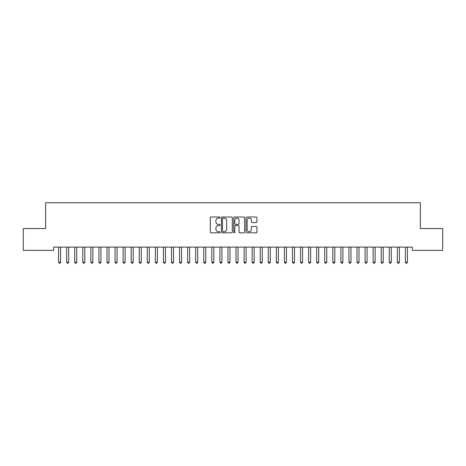 <?xml version="1.0" encoding="UTF-8"?>
<svg xmlns="http://www.w3.org/2000/svg" width="466" height="466" viewBox="0 0 466 466"><rect width="100%" height="100%" fill="white"/><g stroke="black" fill="none" stroke-linecap="round" stroke-linejoin="round"><path stroke-width="0.7" d="M220.098 217.564A0.553 0.553 0 0 0 219.544 217.01L211.133 217.01A0.792 0.792 0 0 0 210.341 217.803L210.341 232.051A0.792 0.792 0 0 0 211.133 232.843L219.544 232.843A0.553 0.553 0 0 0 220.098 232.289A0.553 0.553 0 0 0 219.544 231.736L218.455 231.736A2.534 2.534 0 0 1 215.921 229.202L215.921 228.014A2.534 2.534 0 0 1 218.455 225.48L219.544 225.48A0.553 0.553 0 0 0 220.098 224.927A0.553 0.553 0 0 0 219.544 224.373L218.455 224.373A2.534 2.534 0 0 1 215.921 221.839L215.921 220.651A2.534 2.534 0 0 1 218.455 218.117L219.544 218.117A0.553 0.553 0 0 0 220.098 217.564M256.137 222.591A0.792 0.792 0 0 0 256.929 221.799L256.929 217.803A0.792 0.792 0 0 0 256.137 217.01L246.794 217.01A0.792 0.792 0 0 0 246.001 217.803L246.001 232.051A0.792 0.792 0 0 0 246.794 232.843L256.137 232.843A0.792 0.792 0 0 0 256.929 232.051L256.929 227.222A0.792 0.792 0 0 0 256.137 226.429L252.141 226.429A0.792 0.792 0 0 0 251.349 227.222L251.349 229.616A2.12 2.12 0 0 1 249.228 231.736A2.12 2.12 0 0 1 247.114 229.616L247.114 220.237A2.12 2.12 0 0 1 249.228 218.117A2.12 2.12 0 0 1 251.349 220.237L251.349 221.799A0.792 0.792 0 0 0 252.141 222.591L256.137 222.591M412.293 247.108L53.707 247.108L53.707 250.335L23.3 250.335L23.3 228.556L45.639 228.556L45.639 202.745L420.361 202.745L420.361 228.556L442.7 228.556L442.7 250.335L412.293 250.335L412.293 247.108M232.307 217.803A0.792 0.792 0 0 0 231.515 217.01L222.171 217.01A0.792 0.792 0 0 0 221.385 217.803L221.385 232.051A0.792 0.792 0 0 0 222.171 232.843L231.515 232.843A0.792 0.792 0 0 0 232.307 232.051L232.307 217.803M234.485 217.01L243.829 217.01A0.792 0.792 0 0 1 244.615 217.803L244.615 232.051A0.792 0.792 0 0 1 243.829 232.843L239.827 232.843A0.792 0.792 0 0 1 239.035 232.051L239.035 226.272A0.792 0.792 0 0 0 238.243 225.48L235.592 225.48A0.792 0.792 0 0 0 234.8 226.272L234.8 232.289A0.553 0.553 0 0 1 234.247 232.843A0.553 0.553 0 0 1 233.693 232.289L233.693 217.803A0.792 0.792 0 0 1 234.485 217.01M223.045 218.117A0.553 0.553 0 0 0 222.492 218.671L222.492 231.183A0.553 0.553 0 0 0 223.045 231.736L224.193 231.736A2.534 2.534 0 0 0 226.726 229.202L226.726 220.651A2.534 2.534 0 0 0 224.193 218.117L223.045 218.117M239.035 220.278A2.12 2.12 0 0 0 236.92 218.158A2.12 2.12 0 0 0 234.8 220.278L234.8 223.581A0.792 0.792 0 0 0 235.592 224.373L238.243 224.373A0.792 0.792 0 0 0 239.035 223.581L239.035 220.278M58.483 247.108L58.53 247.225A0.804 0.804 0 0 1 58.588 247.528L58.588 262.207L60.603 262.207L60.603 247.528A0.804 0.804 0 0 1 60.662 247.225L60.708 247.108M60.603 262.207L59.998 263.255L59.194 263.255L58.588 262.207M66.545 247.108L66.591 247.225A0.804 0.804 0 0 1 66.65 247.528L66.65 262.207L68.665 262.207L68.665 247.528A0.804 0.804 0 0 1 68.723 247.225L68.776 247.108M68.665 262.207L68.065 263.255L67.255 263.255L66.65 262.207M74.612 247.108L74.659 247.225A0.804 0.804 0 0 1 74.717 247.528L74.717 262.207L76.733 262.207L76.733 247.528A0.804 0.804 0 0 1 76.791 247.225L76.838 247.108M76.733 262.207L76.127 263.255L75.323 263.255L74.717 262.207M82.674 247.108L82.727 247.225A0.804 0.804 0 0 1 82.785 247.528L82.785 262.207L84.8 262.207L84.8 247.528A0.804 0.804 0 0 1 84.859 247.225L84.905 247.108M84.8 262.207L84.195 263.255L83.385 263.255L82.785 262.207M90.742 247.108L90.788 247.225A0.804 0.804 0 0 1 90.847 247.528L90.847 262.207L92.862 262.207L92.862 247.528A0.804 0.804 0 0 1 92.92 247.225L92.967 247.108M92.862 262.207L92.256 263.255L91.453 263.255L90.847 262.207M98.809 247.108L98.856 247.225A0.804 0.804 0 0 1 98.914 247.528L98.914 262.207L100.93 262.207L100.93 247.528A0.804 0.804 0 0 1 100.988 247.225L101.035 247.108M100.93 262.207L100.324 263.255L99.52 263.255L98.914 262.207M106.871 247.108L106.918 247.225A0.804 0.804 0 0 1 106.976 247.528L106.976 262.207L108.997 262.207L108.997 247.528A0.804 0.804 0 0 1 109.056 247.225L109.102 247.108M108.997 262.207L108.392 263.255L107.582 263.255L106.976 262.207M114.939 247.108L114.986 247.225A0.804 0.804 0 0 1 115.044 247.528L115.044 262.207L117.059 262.207L117.059 247.528A0.804 0.804 0 0 1 117.117 247.225L117.164 247.108M117.059 262.207L116.453 263.255L115.65 263.255L115.044 262.207M123.001 247.108L123.053 247.225A0.804 0.804 0 0 1 123.111 247.528L123.111 262.207L125.127 262.207L125.127 247.528A0.804 0.804 0 0 1 125.185 247.225L125.232 247.108M125.127 262.207L124.521 263.255L123.711 263.255L123.111 262.207M131.068 247.108L131.115 247.225A0.804 0.804 0 0 1 131.173 247.528L131.173 262.207L133.189 262.207L133.189 247.528A0.804 0.804 0 0 1 133.247 247.225L133.299 247.108M133.189 262.207L132.589 263.255L131.779 263.255L131.173 262.207M139.136 247.108L139.183 247.225A0.804 0.804 0 0 1 139.241 247.528L139.241 262.207L141.256 262.207L141.256 247.528A0.804 0.804 0 0 1 141.315 247.225L141.361 247.108M141.256 262.207L140.65 263.255L139.847 263.255L139.241 262.207M147.198 247.108L147.244 247.225A0.804 0.804 0 0 1 147.303 247.528L147.303 262.207L149.324 262.207L149.324 247.528A0.804 0.804 0 0 1 149.382 247.225L149.429 247.108M149.324 262.207L148.718 263.255L147.908 263.255L147.303 262.207M155.265 247.108L155.312 247.225A0.804 0.804 0 0 1 155.37 247.528L155.37 262.207L157.386 262.207L157.386 247.528A0.804 0.804 0 0 1 157.444 247.225L157.491 247.108M157.386 262.207L156.78 263.255L155.976 263.255L155.37 262.207M163.333 247.108L163.38 247.225A0.804 0.804 0 0 1 163.438 247.528L163.438 262.207L165.453 262.207L165.453 247.528A0.804 0.804 0 0 1 165.512 247.225L165.558 247.108M165.453 262.207L164.847 263.255L164.044 263.255L163.438 262.207M171.395 247.108L171.441 247.225A0.804 0.804 0 0 1 171.5 247.528L171.5 262.207L173.515 262.207L173.515 247.528A0.804 0.804 0 0 1 173.573 247.225L173.626 247.108M173.515 262.207L172.915 263.255L172.105 263.255L171.5 262.207M179.462 247.108L179.509 247.225A0.804 0.804 0 0 1 179.567 247.528L179.567 262.207L181.583 262.207L181.583 247.528A0.804 0.804 0 0 1 181.641 247.225L181.688 247.108M181.583 262.207L180.977 263.255L180.173 263.255L179.567 262.207M187.524 247.108L187.577 247.225A0.804 0.804 0 0 1 187.635 247.528L187.635 262.207L189.65 262.207L189.65 247.528A0.804 0.804 0 0 1 189.709 247.225L189.755 247.108M189.65 262.207L189.045 263.255L188.235 263.255L187.635 262.207M195.592 247.108L195.638 247.225A0.804 0.804 0 0 1 195.697 247.528L195.697 262.207L197.712 262.207L197.712 247.528A0.804 0.804 0 0 1 197.77 247.225L197.817 247.108M197.712 262.207L197.106 263.255L196.303 263.255L195.697 262.207M203.659 247.108L203.706 247.225A0.804 0.804 0 0 1 203.764 247.528L203.764 262.207L205.78 262.207L205.78 247.528A0.804 0.804 0 0 1 205.838 247.225L205.885 247.108M205.78 262.207L205.174 263.255L204.37 263.255L203.764 262.207M211.721 247.108L211.768 247.225A0.804 0.804 0 0 1 211.826 247.528L211.826 262.207L213.847 262.207L213.847 247.528A0.804 0.804 0 0 1 213.906 247.225L213.952 247.108M213.847 262.207L213.242 263.255L212.432 263.255L211.826 262.207M219.789 247.108L219.835 247.225A0.804 0.804 0 0 1 219.894 247.528L219.894 262.207L221.909 262.207L221.909 247.528A0.804 0.804 0 0 1 221.967 247.225L222.014 247.108M221.909 262.207L221.303 263.255L220.5 263.255L219.894 262.207M227.851 247.108L227.903 247.225A0.804 0.804 0 0 1 227.961 247.528L227.961 262.207L229.977 262.207L229.977 247.528A0.804 0.804 0 0 1 230.035 247.225L230.082 247.108M229.977 262.207L229.371 263.255L228.561 263.255L227.961 262.207M235.918 247.108L235.965 247.225A0.804 0.804 0 0 1 236.023 247.528L236.023 262.207L238.039 262.207L238.039 247.528A0.804 0.804 0 0 1 238.097 247.225L238.149 247.108M238.039 262.207L237.439 263.255L236.629 263.255L236.023 262.207M243.986 247.108L244.033 247.225A0.804 0.804 0 0 1 244.091 247.528L244.091 262.207L246.106 262.207L246.106 247.528A0.804 0.804 0 0 1 246.165 247.225L246.211 247.108M246.106 262.207L245.5 263.255L244.697 263.255L244.091 262.207M252.048 247.108L252.094 247.225A0.804 0.804 0 0 1 252.153 247.528L252.153 262.207L254.174 262.207L254.174 247.528A0.804 0.804 0 0 1 254.232 247.225L254.279 247.108M254.174 262.207L253.568 263.255L252.758 263.255L252.153 262.207M260.115 247.108L260.162 247.225A0.804 0.804 0 0 1 260.22 247.528L260.22 262.207L262.236 262.207L262.236 247.528A0.804 0.804 0 0 1 262.294 247.225L262.341 247.108M262.236 262.207L261.63 263.255L260.826 263.255L260.22 262.207M268.183 247.108L268.23 247.225A0.804 0.804 0 0 1 268.288 247.528L268.288 262.207L270.303 262.207L270.303 247.528A0.804 0.804 0 0 1 270.362 247.225L270.408 247.108M270.303 262.207L269.697 263.255L268.894 263.255L268.288 262.207M276.245 247.108L276.291 247.225A0.804 0.804 0 0 1 276.35 247.528L276.35 262.207L278.365 262.207L278.365 247.528A0.804 0.804 0 0 1 278.423 247.225L278.476 247.108M278.365 262.207L277.765 263.255L276.955 263.255L276.35 262.207M284.312 247.108L284.359 247.225A0.804 0.804 0 0 1 284.417 247.528L284.417 262.207L286.433 262.207L286.433 247.528A0.804 0.804 0 0 1 286.491 247.225L286.538 247.108M286.433 262.207L285.827 263.255L285.023 263.255L284.417 262.207M292.374 247.108L292.427 247.225A0.804 0.804 0 0 1 292.485 247.528L292.485 262.207L294.5 262.207L294.5 247.528A0.804 0.804 0 0 1 294.559 247.225L294.605 247.108M294.5 262.207L293.895 263.255L293.085 263.255L292.485 262.207M300.442 247.108L300.488 247.225A0.804 0.804 0 0 1 300.547 247.528L300.547 262.207L302.562 262.207L302.562 247.528A0.804 0.804 0 0 1 302.62 247.225L302.667 247.108M302.562 262.207L301.956 263.255L301.153 263.255L300.547 262.207M308.509 247.108L308.556 247.225A0.804 0.804 0 0 1 308.614 247.528L308.614 262.207L310.63 262.207L310.63 247.528A0.804 0.804 0 0 1 310.688 247.225L310.735 247.108M310.63 262.207L310.024 263.255L309.22 263.255L308.614 262.207M316.571 247.108L316.618 247.225A0.804 0.804 0 0 1 316.676 247.528L316.676 262.207L318.697 262.207L318.697 247.528A0.804 0.804 0 0 1 318.756 247.225L318.802 247.108M318.697 262.207L318.092 263.255L317.282 263.255L316.676 262.207M324.639 247.108L324.685 247.225A0.804 0.804 0 0 1 324.744 247.528L324.744 262.207L326.759 262.207L326.759 247.528A0.804 0.804 0 0 1 326.817 247.225L326.864 247.108M326.759 262.207L326.153 263.255L325.35 263.255L324.744 262.207M332.701 247.108L332.753 247.225A0.804 0.804 0 0 1 332.811 247.528L332.811 262.207L334.827 262.207L334.827 247.528A0.804 0.804 0 0 1 334.885 247.225L334.932 247.108M334.827 262.207L334.221 263.255L333.411 263.255L332.811 262.207M340.768 247.108L340.815 247.225A0.804 0.804 0 0 1 340.873 247.528L340.873 262.207L342.889 262.207L342.889 247.528A0.804 0.804 0 0 1 342.947 247.225L342.999 247.108M342.889 262.207L342.289 263.255L341.479 263.255L340.873 262.207M348.836 247.108L348.883 247.225A0.804 0.804 0 0 1 348.941 247.528L348.941 262.207L350.956 262.207L350.956 247.528A0.804 0.804 0 0 1 351.014 247.225L351.061 247.108M350.956 262.207L350.35 263.255L349.547 263.255L348.941 262.207M356.898 247.108L356.944 247.225A0.804 0.804 0 0 1 357.003 247.528L357.003 262.207L359.024 262.207L359.024 247.528A0.804 0.804 0 0 1 359.082 247.225L359.129 247.108M359.024 262.207L358.418 263.255L357.608 263.255L357.003 262.207M364.965 247.108L365.012 247.225A0.804 0.804 0 0 1 365.07 247.528L365.07 262.207L367.086 262.207L367.086 247.528A0.804 0.804 0 0 1 367.144 247.225L367.191 247.108M367.086 262.207L366.48 263.255L365.676 263.255L365.07 262.207M373.033 247.108L373.08 247.225A0.804 0.804 0 0 1 373.138 247.528L373.138 262.207L375.153 262.207L375.153 247.528A0.804 0.804 0 0 1 375.212 247.225L375.258 247.108M375.153 262.207L374.548 263.255L373.744 263.255L373.138 262.207M381.095 247.108L381.141 247.225A0.804 0.804 0 0 1 381.2 247.528L381.2 262.207L383.215 262.207L383.215 247.528A0.804 0.804 0 0 1 383.273 247.225L383.326 247.108M383.215 262.207L382.615 263.255L381.805 263.255L381.2 262.207M389.162 247.108L389.209 247.225A0.804 0.804 0 0 1 389.267 247.528L389.267 262.207L391.283 262.207L391.283 247.528A0.804 0.804 0 0 1 391.341 247.225L391.388 247.108M391.283 262.207L390.677 263.255L389.873 263.255L389.267 262.207M397.224 247.108L397.277 247.225A0.804 0.804 0 0 1 397.335 247.528L397.335 262.207L399.35 262.207L399.35 247.528A0.804 0.804 0 0 1 399.409 247.225L399.455 247.108M399.35 262.207L398.745 263.255L397.935 263.255L397.335 262.207M405.292 247.108L405.338 247.225A0.804 0.804 0 0 1 405.397 247.528L405.397 262.207L407.412 262.207L407.412 247.528A0.804 0.804 0 0 1 407.47 247.225L407.517 247.108M407.412 262.207L406.806 263.255L406.002 263.255L405.397 262.207"/></g></svg>
